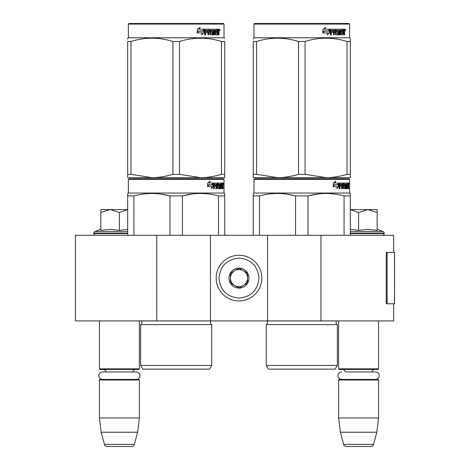 <?xml version="1.0" encoding="UTF-8"?>
<svg xmlns="http://www.w3.org/2000/svg" width="470" height="470" viewBox="0 0 470 470"><rect width="100%" height="100%" fill="white"/><g stroke="black" fill="none" stroke-linecap="round" stroke-linejoin="round"><path stroke-width="0.7" d="M393.696 303.79L393.696 320.91L156.757 320.91L156.757 235.288L393.696 235.288L393.696 252.413M156.757 235.288L75.447 235.288L75.447 320.91L156.757 320.91M320.951 320.91L320.951 235.288M267.536 320.91L267.536 235.288M210.454 320.91L210.454 235.288M238.995 300.935A22.836 22.836 0 0 0 261.831 278.099A22.836 22.836 0 0 0 238.995 255.263A22.836 22.836 0 0 0 216.165 278.099A22.836 22.836 0 0 0 238.995 300.935M238.995 298.08C251.133 296.893 257.789 290.237 258.976 278.099C257.795 265.967 251.133 259.305 238.995 258.118C226.863 259.305 220.201 265.961 219.014 278.099C220.201 290.237 226.857 296.893 238.995 298.08M238.995 288.087A9.988 9.988 0 0 0 248.988 278.099A9.988 9.988 0 0 0 238.995 268.112A9.988 9.988 0 0 0 229.008 278.099A9.988 9.988 0 0 0 238.995 288.087M238.995 287.987L247.561 283.046L247.561 273.158L238.995 268.211L230.435 273.158L230.435 283.046L238.995 287.987M243.278 270.685A8.56 8.56 0 0 0 230.435 278.099A8.56 8.56 0 0 0 243.278 285.513A8.56 8.56 0 0 0 238.995 269.539A8.56 8.56 0 0 0 234.712 270.685M243.278 285.513A8.56 8.56 0 0 1 230.435 278.099M99.423 320.91L99.423 368.862L139.384 368.862L139.384 320.91M139.384 368.862L138.815 369.438L99.992 369.438L99.423 368.862M106.15 371.946A3.425 3.425 122.1 0 0 102.848 369.438M132.657 371.946A3.425 3.425 -122.2 0 1 135.959 369.438M99.423 379.995L139.384 379.995L138.815 379.425L99.992 379.425L99.423 379.995L99.423 417.959L101.173 432.23L104.434 444.385A2.855 2.855 34.1 0 0 107.189 446.5L131.618 446.5A2.855 2.855 -34.1 0 0 134.373 444.385L104.434 444.385M139.384 379.995L139.384 417.959L99.423 417.959M139.384 417.959L137.628 432.23L101.173 432.23M137.628 432.23L134.373 444.385M131.618 446.5L107.189 446.5M338.612 320.91L338.612 368.862L378.567 368.862L378.567 320.91M378.567 368.862L377.998 369.438L339.181 369.438L338.612 368.862M375.442 379.425A3.737 3.737 0 0 0 379.184 375.689A3.737 3.737 0 0 0 375.442 371.946L345.338 371.946A3.425 3.425 122.1 0 0 342.037 369.438M375.442 371.946L371.84 371.946A3.425 3.425 -122.2 0 1 375.142 369.438M338.612 379.995L378.567 379.995L377.998 379.425L339.181 379.425L338.612 379.995L338.612 417.959L340.362 432.23L343.617 444.385A2.855 2.855 34.1 0 0 346.378 446.5L370.801 446.5A2.855 2.855 -34.1 0 0 373.562 444.385L343.617 444.385M378.567 379.995L378.567 417.959L338.612 417.959M378.567 417.959L376.817 432.23L340.362 432.23M376.817 432.23L373.562 444.385M370.801 446.5L346.378 446.5M109.933 209.596L100.85 212.464L100.85 209.596L127.681 209.596M127.681 209.643L119.404 212.464L110.321 209.596M95.569 235.288A1.71 1.71 40.2 0 1 93.859 233.572L93.859 233.061A1.71 1.71 129.2 0 1 94.987 231.452L127.681 231.452M101.344 230.253L110.403 229.313L119.404 230.359L127.681 229.331M100.85 229.313L94.987 231.452M119.404 230.359L119.404 212.464M100.85 230.359L100.85 212.464M350.315 209.596L367.863 209.596L358.587 212.464L350.315 209.638M382.421 235.288A1.71 1.71 -40.2 0 0 384.137 233.572L350.315 233.572M377.146 229.313L383.009 231.452A1.71 1.71 -129.2 0 1 384.137 233.061L384.137 233.572M383.009 231.452L350.315 231.452M350.315 229.331L358.587 230.359L367.669 229.313L377.146 230.359L377.146 212.469L367.863 209.596L377.146 209.596L377.146 212.469M358.587 230.359L358.587 212.464M136.259 379.425A3.737 3.737 0 0 0 139.995 375.689A3.737 3.737 0 0 0 136.259 371.946L102.548 371.946A3.737 3.737 0 0 0 98.812 375.689A3.737 3.737 0 0 0 102.548 379.425M341.737 379.425A3.737 3.737 0 0 1 337.995 375.689A3.737 3.737 0 0 1 341.737 371.946M211.735 365.437L140.665 365.437L142.81 369.15L209.596 369.15L211.735 365.437L211.735 324.623L140.665 324.623A2.285 2.285 0 0 0 141.282 320.957L141.241 320.91M211.735 324.623A2.285 2.285 0 0 1 211.124 320.957L211.165 320.91M176.203 178.77L128.962 178.77L128.392 179.34L224.014 179.34L223.438 178.77L176.203 178.77M128.962 178.77L223.438 178.77M219.014 178.77L133.386 178.77L219.014 178.77M224.725 235.288L224.725 193.452L224.014 193.041L224.014 179.34M224.014 193.041L128.392 193.041L128.392 179.34M213.351 186.678L211.242 188.499L211.941 186.737L207.858 186.737L208.645 184.992L212.622 184.992L213.351 183.053L213.351 186.678L212.904 186.678L212.904 184.246M211.453 187.965L212.904 186.678M209.685 181.255L208.927 183.053L209.32 183.053L210.09 181.255L207.675 183.083L207.675 186.737L208.557 184.792L208.169 184.792L207.675 185.903M208.557 184.792L212.546 184.792L213.198 183.053L209.32 183.053M212.111 184.792L212.757 183.053M220.888 187.448L222.245 187.618L222.292 183.053L223.021 183.053L223.109 183.494L223.109 185.08L222.974 185.738L222.416 185.738L222.551 186.39M222.551 185.08L222.416 185.738M222.974 185.738L222.862 186.39M223.109 188.676L223.109 186.39M220.495 184.111L220.083 184.111L220.083 188.676L220.495 188.676L220.495 184.111L220.888 184.111L221.047 188.676L222.404 188.676L222.328 188.235M222.886 188.676L222.78 186.22L222.292 186.22M222.522 186.22L222.522 188.235L221.969 188.235L221.969 187.618M214.514 184.111L216.083 184.111L216.083 188.676L216.652 188.676L216.652 186.22L217.381 186.22L217.604 188.676L219.631 188.676L219.561 188.235M219.561 185.609L219.561 185.162M218.268 184.111L218.779 184.111L218.192 184.281L218.703 184.281L218.703 184.992L218.192 184.992L218.192 184.281M218.703 184.281L220.083 184.111M218.703 184.992L219.631 185.162L219.813 185.609L219.29 185.609L219.29 186.226M219.813 185.609L219.813 188.235L219.29 188.235L219.355 186.39L218.767 186.22M216.652 186.22L216.171 186.22L216.171 188.676L215.607 188.676M215.607 186.22L215.607 185.162M214.414 184.281L214.414 185.162L213.956 185.162L215.842 185.162L215.842 186.22L213.956 186.22L213.956 188.676L213.315 188.676M217.381 187.448L217.827 187.448L217.604 183.053L214.038 183.053L213.762 188.676L214.414 188.676L214.414 186.22M217.827 183.494L217.328 183.494L217.328 184.123M217.328 186.22L217.328 185.162M217.827 187.448L217.328 187.448M217.91 187.618L219.279 187.618M218.403 186.22L218.403 183.053L222.052 183.053L222.052 184.111L220.888 184.111L221.335 184.111L221.276 185.162L220.888 185.162L221.899 185.162L221.899 186.22L220.888 186.22M217.692 183.494L217.898 183.053M221.505 184.111L221.505 183.053M221.276 187.448L221.276 186.22M222.292 183.053L222.551 184.111M221.74 186.22L221.74 185.162M216.746 184.111L216.171 184.281L217.299 184.111L217.381 185.162L216.652 185.162L216.652 184.281M216.652 185.162L216.171 185.162L216.652 185.162M222.522 184.111L222.845 184.111L222.886 185.162L222.522 185.162L222.522 184.111M222.328 185.162L222.287 184.111M216.171 185.162L216.171 184.281M221.352 186.22L221.352 185.162M217.111 183.053L217.328 183.494M215.372 186.22L215.372 185.162M213.956 185.162L213.956 184.281M219.29 188.235L219.108 188.676M219.108 185.162L219.29 185.609M221.969 188.235L221.852 188.676M223.109 183.494L222.551 183.494M223.497 183.764L223.379 183.053L223.426 183.764M222.698 183.494L222.815 183.053L223.379 183.053M222.522 188.235L222.404 188.676M219.813 188.235L219.631 188.676M127.681 235.288L127.681 193.452L128.392 193.041M127.681 194.145L127.681 193.452M182.425 235.288L182.425 195.925L169.981 195.925L169.981 235.288M224.725 194.145L224.725 195.925L218.503 195.925L218.503 235.288M192.553 193.946L182.425 195.925C194.451 192.653 206.477 192.653 218.503 195.925M133.903 235.288L133.903 195.925C145.929 192.653 157.955 192.653 169.981 195.925M133.903 195.925L127.681 195.925M203.257 193.517L200.461 193.452M169.652 195.843L161.38 194.151M140.665 365.437L140.665 324.623M223.291 184.263L223.291 183.259M223.326 184.263L223.326 183.259M224.725 176.579L224.725 174.335L224.725 177.631L200.461 177.631L179.487 174.335L172.913 174.335L172.913 41.477L179.487 41.477C193.47 37.124 207.452 37.124 221.441 41.477L224.725 41.477C224.725 37.124 224.725 37.124 224.725 41.477C224.725 37.124 224.725 37.124 224.725 41.477L224.725 174.335L221.441 174.335L221.441 41.477M223.438 23.5L128.962 23.5L128.392 24.07L224.014 24.07L223.438 23.5M221.441 174.335C214.179 176.52 207.188 177.619 200.461 177.631L127.681 177.631L127.681 174.335L130.965 174.335L130.965 41.477C144.948 37.124 158.93 37.124 172.913 41.477M172.913 174.335C165.657 176.52 158.666 177.619 151.939 177.631L130.965 174.335M127.681 176.785L127.681 41.477C127.681 37.124 127.681 37.124 127.681 41.477L130.965 41.477M127.681 39.039L127.681 38.182L128.392 37.77L224.014 37.77L224.725 38.182M224.725 177.601L224.725 176.785M179.487 174.335L179.487 41.477M203.957 29.916L203.957 32.835L201.325 34.657M204.291 32.835L204.291 29.21L203.363 31.149L198.452 31.149L197.512 32.888L202.505 32.888L201.63 34.657L203.957 32.835M218.814 31.89L219.12 34.833L218.621 34.833L218.403 32.377L217.874 32.377L217.651 34.833L215.225 34.833L214.966 30.262L214.332 30.262L214.332 34.833L213.68 34.833L213.68 30.262L211.7 30.262L211.7 31.32L212.975 31.32L213.257 31.766L212.975 34.833L210.008 34.833L209.696 32.377L208.68 32.377L208.68 34.833L207.899 34.833L207.899 30.262L205.807 30.262L205.672 31.32L207.576 31.32L207.576 32.377L205.672 32.377L205.672 34.833L204.826 34.833L204.826 29.651L205.184 29.21L210.008 29.21L210.319 33.605L212.446 33.775L212.446 32.377L211.148 32.377L210.848 31.937L211.148 29.21L216.981 29.21L216.981 30.262L215.613 30.438L215.613 31.32L216.705 31.32L216.705 32.377L215.613 32.377L215.613 33.605L217.346 33.775L217.434 29.21L218.914 29.21L219.12 31.237L218.814 31.89L218.303 31.89L218.609 32.683M219.12 31.237L218.621 31.237L218.303 31.89M219.12 32.547L218.609 32.547M217.904 32.377L217.381 32.377M217.874 32.377L217.434 32.377M217.874 34.392L217.158 34.833M214.332 30.262L213.874 30.262L213.874 34.833L213.233 34.833M211.277 30.262L211.7 30.262L211.159 30.438L211.159 31.149L211.7 31.32L211.277 31.32M213.257 31.766L212.816 31.766L212.534 34.833M213.257 34.392L212.816 34.392M208.292 32.377L208.68 32.377L208.292 32.377L208.292 34.833M205.455 30.262L205.807 30.262L205.32 30.438L205.32 31.32L205.672 31.32L205.32 31.32M207.2 31.32L207.2 32.377M210.437 33.775L209.914 33.605L209.602 29.21M215.242 30.262L215.712 30.262L215.143 30.438L215.143 31.32L215.613 31.32L215.143 31.32M215.613 32.377L215.143 32.377L215.143 33.605L215.712 33.775L215.242 33.775M215.613 33.605L215.143 33.605M216.981 29.21L216.94 30.262M209.174 30.262L208.416 30.262L208.292 31.32L208.68 31.32L208.292 31.32M208.809 30.262L208.68 31.32L209.696 31.32L209.696 30.438L208.416 30.262M217.874 30.262L217.434 30.262L217.874 30.262L217.874 31.32L217.434 31.32L218.621 31.32L218.538 30.262L217.874 30.262M216.218 31.32L216.218 32.377M216.494 29.21L216.494 30.262M205.672 32.377L205.32 32.377L205.32 34.833M212.534 31.32L212.816 31.766M217.381 33.764L217.381 34.392M218.403 29.21L218.609 30.35M219.12 29.651L218.609 29.651M220.078 29.921L219.766 30.638L219.449 29.921L219.895 29.921M219.637 29.921L219.502 30.315M204.103 29.21L203.269 30.95L198.34 30.95L197.288 32.888L197.288 29.24L200.208 27.413L198.992 29.21L204.103 29.21M203.768 29.21L202.946 30.95M198.34 30.95L197.042 32.888M199.92 27.413L198.992 29.21M219.702 30.421L219.878 29.416L219.702 30.421M337.325 365.437L266.255 365.437L268.394 369.15L335.18 369.15L337.325 365.437L337.325 324.623L266.255 324.623A2.285 2.285 0 0 0 266.872 320.957L266.825 320.91M266.872 320.957L336.708 320.957A2.285 2.285 0 0 0 337.325 324.623A2.285 2.285 0 0 1 336.708 320.957L336.749 320.91M301.787 178.77L254.552 178.77L253.982 179.34L349.598 179.34L349.028 178.77L255.139 178.77M254.552 178.77L349.028 178.77M344.604 178.77L258.976 178.77L344.604 178.77M350.315 235.288L350.315 193.452L349.598 193.041L349.598 179.34M350.315 193.452L349.598 193.041L253.982 193.041L253.982 179.34M338.935 186.678L336.826 188.499L337.531 186.737L333.447 186.737L334.229 184.992L338.212 184.992L338.935 183.053L338.935 186.678L338.494 186.678L338.494 184.246M337.043 187.965L338.494 186.678M335.269 181.255L334.511 183.053L334.91 183.053L335.674 181.255L333.265 183.083L333.265 186.737L334.141 184.792L333.759 184.792L333.265 185.903M334.141 184.792L338.136 184.792L338.788 183.053L334.91 183.053M337.701 184.792L338.347 183.053M346.472 187.448L347.835 187.618L347.882 183.053L348.605 183.053L348.699 183.494L348.699 185.08L348.558 185.738L348 185.738L348.135 186.39M348.135 185.08L348 185.738M348.558 185.738L348.446 186.39M348.699 188.676L348.699 186.39M346.085 184.111L345.673 184.111L345.673 188.676L346.085 188.676L346.085 184.111L346.472 184.111L346.631 188.676L347.994 188.676L347.912 188.235M348.47 188.676L348.37 186.22L347.882 186.22M348.106 186.22L348.106 188.235L347.553 188.235L347.553 187.618M340.104 184.111L341.666 184.111L341.666 188.676L342.242 188.676L342.242 186.22L342.971 186.22L343.194 188.676L345.215 188.676L345.15 188.235M345.15 185.609L345.15 185.162M343.858 184.111L344.363 184.111L343.781 184.281L344.287 184.281L344.287 184.992L343.781 184.992L343.781 184.281M344.287 184.281L345.673 184.111M344.287 184.992L345.215 185.162L345.397 185.609L344.88 185.609L344.88 186.226M345.397 185.609L345.397 188.235L344.88 188.235L344.88 187.618M342.242 186.22L341.761 186.22L341.761 188.676L341.191 188.676M341.191 186.22L341.191 185.162M339.998 184.281L339.998 185.162L339.546 185.162L341.431 185.162L341.431 186.22L339.546 186.22L339.546 188.676L338.899 188.676M342.971 187.448L343.411 187.448L343.194 183.053L339.622 183.053L339.352 188.676L339.998 188.676L339.998 186.22M343.411 183.494L342.918 183.494L342.918 184.123M342.918 186.22L342.918 185.162M343.411 187.448L342.918 187.448M343.494 187.618L344.868 187.618L344.945 186.39L344.351 186.22M343.987 186.22L343.987 183.053L347.636 183.053L347.636 184.111L346.472 184.111L346.919 184.111L346.866 185.162L346.472 185.162L347.483 185.162L347.483 186.22L346.472 186.22M343.276 183.494L343.488 183.053M347.089 184.111L347.089 183.053M346.866 187.448L346.866 186.22M347.882 183.053L348.135 184.111M347.33 186.22L347.33 185.162M342.33 184.111L341.761 184.281L342.883 184.111L342.971 185.162L342.242 185.162L342.242 184.281M342.242 185.162L341.761 185.162L342.242 185.162M348.106 184.111L348.429 184.111L348.47 185.162L348.106 185.162L348.106 184.111M347.912 185.162L347.876 184.111M341.761 185.162L341.761 184.281M346.942 186.22L346.942 185.162M342.701 183.053L342.918 183.494M340.956 186.22L340.956 185.162M339.546 185.162L339.546 184.281M344.88 188.235L344.698 188.676M344.698 185.162L344.88 185.609M347.553 188.235L347.442 188.676M348.699 183.494L348.135 183.494M349.087 183.764L348.969 183.053L349.016 183.764M348.288 183.494L348.405 183.053L348.969 183.053M348.106 188.235L347.994 188.676M345.397 188.235L345.215 188.676M253.265 235.288L253.265 193.452L253.982 193.041M253.265 194.145L253.265 193.452L253.265 194.145M308.014 235.288L308.014 195.925L295.565 195.925L295.565 235.288M350.315 194.145L350.315 195.925L344.087 195.925L344.087 235.288M318.143 193.946L308.014 195.925C320.035 192.653 332.061 192.653 344.087 195.925M259.493 235.288L259.493 195.925C271.513 192.653 283.539 192.653 295.565 195.925M259.493 195.925L253.265 195.925M328.841 193.517L326.051 193.452M295.236 195.843L286.97 194.151M266.255 365.437L266.255 324.623M348.875 184.263L348.875 183.259M348.916 184.263L348.916 183.259M350.315 177.631L350.315 174.335L350.315 177.631L326.051 177.631L305.077 174.335L298.503 174.335L298.503 41.477L305.077 41.477C319.06 37.124 333.042 37.124 347.024 41.477L350.315 41.477C350.309 37.124 350.309 37.124 350.315 41.477L350.315 39.086M349.028 23.5L254.552 23.5L253.982 24.07L349.598 24.07L349.028 23.5M350.315 41.477L350.315 174.335L347.024 174.335C339.763 176.52 332.772 177.619 326.051 177.631L253.265 177.631L253.265 174.335L256.555 174.335L256.555 41.477C270.538 37.124 284.52 37.124 298.503 41.477M298.503 174.335C291.241 176.52 284.25 177.619 277.529 177.631L256.555 174.335M253.265 176.785L253.265 41.477C253.271 37.124 253.271 37.124 253.265 41.477L256.555 41.477M253.265 39.039L253.265 38.182L253.265 39.039M350.315 38.182L349.598 37.77L253.982 37.77L253.265 38.182M347.024 174.335L347.024 41.477M305.077 174.335L305.077 41.477M329.546 29.916L329.546 32.835L326.909 34.657M329.881 32.835L329.881 29.21L328.953 31.149L324.036 31.149L323.096 32.888L328.095 32.888L327.214 34.657L329.546 32.835M344.398 31.89L344.71 34.833L344.21 34.833L343.993 32.377L343.464 32.377L343.235 34.833L340.815 34.833L340.55 30.262L339.916 30.262L339.916 34.833L339.264 34.833L339.264 30.262L337.29 30.262L337.29 31.32L338.559 31.32L338.841 31.766L338.559 34.833L335.598 34.833L335.28 32.377L334.27 32.377L334.27 34.833L333.483 34.833L333.483 30.262L331.397 30.262L331.262 31.32L333.16 31.32L333.16 32.377L331.262 32.377L331.262 34.833L330.416 34.833L330.416 29.651L330.768 29.21L335.598 29.21L335.909 33.605L338.036 33.775L338.036 32.377L336.737 32.377L336.432 31.937L336.737 29.21L342.565 29.21L342.565 30.262L341.202 30.438L341.202 31.32L342.289 31.32L342.289 32.377L341.202 32.377L341.202 33.605L342.93 33.775L343.024 29.21L344.504 29.21L344.71 31.237L344.398 31.89L343.893 31.89L344.199 32.683M344.199 31.237L343.893 31.89M344.71 32.547L344.199 32.547M343.488 32.377L342.965 32.377M343.464 32.377L343.024 32.377M343.464 34.392L342.742 34.833M339.916 30.262L339.463 30.262L339.463 34.833L338.817 34.833M336.861 30.262L337.29 30.262L336.749 30.438L336.749 31.149L337.29 31.32L336.861 31.32M338.841 31.766L338.4 31.766L338.124 34.833M338.841 34.392L338.4 34.392M333.882 32.377L334.27 32.377L333.882 32.377L333.882 34.833M331.045 30.262L331.397 30.262L330.909 30.438L330.909 31.32L331.262 31.32L330.909 31.32M332.789 31.32L332.789 32.377M336.027 33.775L335.498 33.605L335.192 29.21M340.826 30.262L341.302 30.262L340.826 30.262L340.732 31.32L341.202 31.32L340.732 31.32M341.202 32.377L340.732 32.377L340.732 33.605L341.302 33.775L340.826 33.775M341.202 33.605L340.732 33.605M342.565 29.21L342.53 30.262M334.757 30.262L334.005 30.262L333.882 31.32L334.27 31.32L333.882 31.32M334.393 30.262L334.27 31.32L335.28 31.32L335.28 30.438L334.005 30.262M343.464 30.262L343.024 30.262L343.464 30.262L343.464 31.32L343.024 31.32L344.21 31.32L344.122 30.262L343.464 30.262M341.808 31.32L341.808 32.377M342.084 29.21L342.084 30.262M331.262 32.377L330.909 32.377L330.909 34.833M338.124 31.32L338.4 31.766M342.965 33.764L342.965 34.392M343.993 29.21L344.199 30.35M344.71 29.651L344.199 29.651M345.667 29.921L345.356 30.638L345.039 29.921L345.479 29.921M345.227 29.921L345.092 30.315M329.687 29.21L328.853 30.95L323.93 30.95L322.878 32.888L322.878 29.24L325.792 27.413L324.582 29.21L329.687 29.21M329.358 29.21L328.53 30.95M323.93 30.95L322.626 32.888M325.504 27.413L324.582 29.21M345.291 30.421L345.468 29.416L345.291 30.421M253.265 41.477C253.271 37.124 253.271 37.124 253.265 41.477M394.553 298.233L394.553 252.413L387.092 252.413L387.092 303.79L394.553 303.79L394.389 298.233M394.553 303.79L394.465 252.413M387.092 252.413L386.281 252.413L386.281 303.79L387.092 303.79M127.681 233.572L93.859 233.572M127.681 233.061L93.859 233.061M384.137 233.061L350.315 233.061M211.124 320.957L141.282 320.957M344.71 31.237L344.21 31.237M394.465 303.79L394.465 299.507M128.392 37.77L128.392 24.07M224.014 37.77L224.014 24.07M253.982 37.77L253.982 24.07L254.552 23.5M349.598 37.77L349.598 24.07"/></g></svg>
